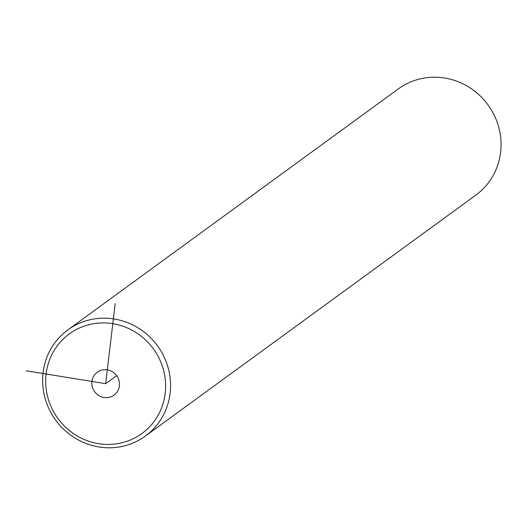 <?xml version="1.0" encoding="UTF-8"?>
<svg xmlns="http://www.w3.org/2000/svg" width="525" height="525" viewBox="0 0 525 525"><rect width="100%" height="100%" fill="white"/><g stroke="black" fill="none" stroke-linecap="round" stroke-linejoin="round"><path stroke-width="0.79" d="M49.96 403.961A61.628 59.089 -126.1 0 0 127.929 440.941A61.628 59.089 -126.1 0 0 161.346 363.385A61.628 59.089 -126.1 0 0 83.377 326.406A61.628 59.089 -126.1 0 0 49.96 403.961M116.911 392.26A14.208 13.624 -126.1 0 0 115.283 374.017A14.208 13.624 -126.1 0 0 97.282 372.192A14.208 13.624 -126.1 0 0 94.395 375.093A14.208 13.624 -126.1 0 0 96.022 393.33A14.208 13.624 -126.1 0 0 114.023 395.154A14.208 13.624 -126.1 0 0 116.911 392.26M47.191 404.624A65.737 63.026 -126.1 0 0 145.327 436.104A65.737 63.026 -126.1 0 0 165.998 361.351A65.737 63.026 -126.1 0 0 67.869 329.871A65.737 63.026 -126.1 0 0 47.191 404.624M145.327 436.104L475.821 195.129A65.737 63.026 -126.1 0 0 496.492 120.376A65.737 63.026 -126.1 0 0 398.363 88.896L67.869 329.871M115.192 303.693L105.656 383.677L26.25 370.801M105.656 383.677L116.662 375.651"/></g></svg>
